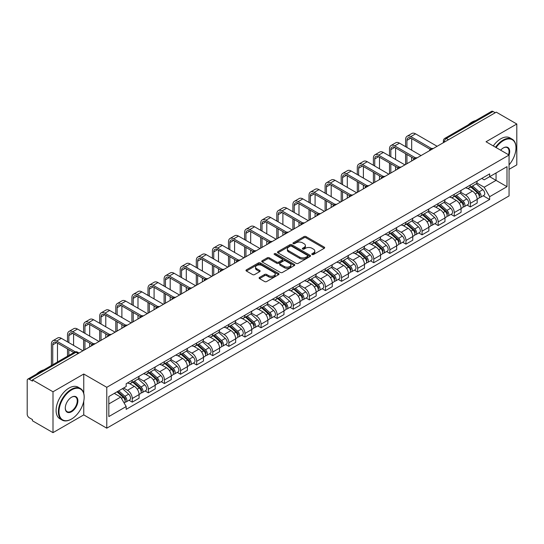 <?xml version="1.0" encoding="UTF-8"?>
<svg xmlns="http://www.w3.org/2000/svg" width="544" height="544" viewBox="0 0 544 544"><rect width="100%" height="100%" fill="white"/><g stroke="black" fill="none" stroke-linecap="round" stroke-linejoin="round"><path stroke-width="0.82" d="M312.072 254.51A1 0.578 0 0 0 313.494 254.51L324.251 248.295A1.435 0.83 0 0 0 324.673 247.71A1.435 0.83 0 0 0 324.251 247.126L306.02 236.599A1.435 0.83 0 0 0 303.994 236.599L293.23 242.814A1 0.578 0 0 0 292.937 243.222A1 0.578 0 0 0 293.23 243.63A1 0.578 0 0 0 294.651 243.63L296.038 242.828A4.583 2.645 0 0 1 302.525 242.828L304.042 243.705A4.583 2.645 0 0 1 305.388 245.575A4.583 2.645 0 0 1 304.042 247.452L302.654 248.254A1 0.578 0 0 0 302.355 248.662A1 0.578 0 0 0 302.654 249.07A1 0.578 0 0 0 304.069 249.07L305.463 248.268A4.583 2.645 0 0 1 311.943 248.268L313.466 249.145A4.583 2.645 0 0 1 314.806 251.015A4.583 2.645 0 0 1 313.466 252.892L312.072 253.694A1 0.578 0 0 0 311.78 254.102A1 0.578 0 0 0 312.072 254.51L312.072 253.694M259.522 277.426A1.435 0.83 0 0 0 259.1 278.011A1.435 0.83 0 0 0 259.522 278.596L264.636 281.547A1.435 0.83 0 0 0 266.662 281.547L278.616 274.645A1.435 0.83 0 0 0 279.038 274.06A1.435 0.83 0 0 0 278.616 273.476L260.386 262.949A1.435 0.83 0 0 0 258.359 262.949L246.405 269.851A1.435 0.83 0 0 0 245.983 270.436A1.435 0.83 0 0 0 246.405 271.021L252.586 274.584A1.435 0.83 0 0 0 254.606 274.584L259.726 271.633A1.435 0.83 0 0 0 260.141 271.048A1.435 0.83 0 0 0 259.726 270.463L256.659 268.695A3.835 2.21 0 0 1 255.537 267.131A3.835 2.21 0 0 1 257.904 265.084A3.835 2.21 0 0 1 262.079 265.567L274.081 272.496A3.835 2.21 0 0 1 275.21 274.06A3.835 2.21 0 0 1 272.843 276.107A3.835 2.21 0 0 1 268.661 275.624L266.662 274.468A1.435 0.83 0 0 0 264.636 274.468L259.522 277.426L259.522 278.596M106.774 387.308L83.756 374.02L52.999 391.775L32.463 379.923L496.264 112.146L516.8 124.005L486.044 141.76L509.062 155.047L106.774 387.308L106.774 428.182L509.062 195.922L509.062 155.047A8.901 5.141 -60 0 0 503.384 147.9L503.384 147.9A8.901 5.141 -60 0 0 500.65 150.192M296.14 263.357A1.435 0.83 0 0 0 298.166 263.357L310.121 256.455A1.435 0.83 0 0 0 310.542 255.87A1.435 0.83 0 0 0 310.121 255.286L291.89 244.759A1.435 0.83 0 0 0 289.864 244.759L277.909 251.661A1.435 0.83 0 0 0 277.488 252.246A1.435 0.83 0 0 0 277.909 252.831L296.14 263.357M274.815 254.728A1 0.578 0 0 1 275.828 254.871L275.828 253.681L294.372 264.384A1.435 0.83 0 0 1 294.787 264.969A1.435 0.83 0 0 1 294.372 265.554L282.418 272.456A1.435 0.83 0 0 1 280.391 272.456L262.154 261.922L262.154 260.753A1.435 0.83 0 0 0 261.739 261.338A1.435 0.83 0 0 0 262.154 261.922M262.154 260.753L267.274 257.802A1.435 0.83 0 0 1 269.3 257.802L276.692 262.072A1.435 0.83 0 0 0 278.718 262.072L282.112 260.114A1.435 0.83 0 0 0 282.533 259.529A1.435 0.83 0 0 0 282.112 258.944L274.414 254.497A1 0.578 0 0 1 274.122 254.089A1 0.578 0 0 1 274.74 253.552A1 0.578 0 0 1 275.828 253.681M52.999 391.775L52.999 432.65L32.463 420.798L32.463 419.601L29.267 417.758A2.917 1.686 -120 0 1 27.2 414.181L27.2 380.453A2.917 1.686 -120 0 1 27.805 379.12L74.555 352.131A2.917 1.686 60 0 1 76.017 352.274L29.267 379.263A2.917 1.686 -120 0 0 27.805 379.12M509.062 169.347L516.8 164.88L516.8 124.005M52.999 432.65L83.756 414.895L106.774 428.182M32.463 379.923L32.463 381.113L29.267 379.263M448.48 139.733L446.311 138.482A2.917 1.686 60 0 0 444.849 138.339L491.606 111.35A2.917 1.686 60 0 1 493.061 111.493L446.311 138.482A2.917 1.686 120 0 0 444.251 142.059L444.251 142.181M495.23 112.744L493.061 111.493M470.356 185.021A6.712 3.876 60 0 1 468.969 188.034L475.782 184.103A6.712 3.876 -120 0 0 477.17 181.084M460.693 192.25L465.61 195.092A6.712 3.876 60 0 1 470.356 203.313L477.17 199.383A6.712 3.876 -120 0 0 472.423 191.155L467.548 188.34M477.17 199.383L477.17 203.014L470.356 206.944L467.092 205.061M468.969 188.034A6.712 3.876 60 0 1 465.664 187.728M470.356 203.313L470.356 206.944M454.26 194.317A6.712 3.876 60 0 1 452.866 197.329L459.68 193.399A6.712 3.876 -120 0 0 461.067 190.38M450.99 214.356L454.26 216.24L461.067 212.31L461.067 208.672A6.712 3.876 -120 0 0 456.321 200.45L451.445 197.635M452.866 197.329A6.712 3.876 60 0 1 449.562 197.023M444.591 201.545L449.514 204.388A6.712 3.876 60 0 1 454.26 212.609L454.26 216.24M438.158 203.612A6.712 3.876 60 0 1 436.771 206.625L443.578 202.694A6.712 3.876 -120 0 0 444.972 199.675M434.894 223.652L438.158 225.536L444.972 221.605L444.972 217.967A6.712 3.876 -120 0 0 440.225 209.746L435.35 206.931M436.771 206.625A6.712 3.876 60 0 1 433.466 206.319M428.488 210.841L433.412 213.676A6.712 3.876 60 0 1 438.158 221.904L438.158 225.536M422.056 212.908A6.712 3.876 60 0 1 420.668 215.92L427.482 211.983A6.712 3.876 -120 0 0 428.869 208.971M418.792 232.948L422.056 234.831L428.869 230.901L428.869 227.263A6.712 3.876 -120 0 0 424.123 219.042L419.247 216.226M420.668 215.92A6.712 3.876 60 0 1 417.364 215.614M412.393 220.136L417.309 222.972A6.712 3.876 60 0 1 422.056 231.2L422.056 234.831M405.96 222.197A6.712 3.876 60 0 1 404.566 225.216L411.38 221.279A6.712 3.876 -120 0 0 412.767 218.266M402.696 242.243L405.96 244.127L412.774 240.196L412.774 236.558A6.712 3.876 -120 0 0 408.02 228.337L403.145 225.522M404.566 225.216A6.712 3.876 60 0 1 401.261 224.91M396.29 229.432L401.214 232.268A6.712 3.876 60 0 1 405.96 240.496L405.96 244.127M389.858 231.492A6.712 3.876 60 0 1 388.47 234.512L395.277 230.574A6.712 3.876 -120 0 0 396.671 227.562M386.594 251.539L389.858 253.422L396.671 249.492L396.671 245.854A6.712 3.876 -120 0 0 391.925 237.633L387.049 234.818M388.47 234.512A6.712 3.876 60 0 1 385.166 234.206M380.195 238.728L385.111 241.563A6.712 3.876 60 0 1 389.858 249.791L389.858 253.422M373.762 240.788A6.712 3.876 60 0 1 372.368 243.807L379.182 239.87A6.712 3.876 -120 0 0 380.569 236.858M370.491 260.834L373.762 262.718L380.569 258.788L380.569 255.15A6.712 3.876 -120 0 0 375.822 246.928L370.947 244.113M372.368 243.807A6.712 3.876 60 0 1 369.063 243.501M364.092 248.023L369.009 250.859A6.712 3.876 60 0 1 373.762 259.08L373.762 262.718M357.66 250.084A6.712 3.876 60 0 1 356.266 253.103L363.079 249.166A6.712 3.876 -120 0 0 364.473 246.153M354.396 270.13L357.66 272.014L364.473 268.083L364.473 264.445A6.712 3.876 -120 0 0 359.727 256.224L354.851 253.409M356.266 253.103A6.712 3.876 60 0 1 352.961 252.797M347.99 257.312L352.913 260.154A6.712 3.876 60 0 1 357.66 268.376L357.66 272.014M341.557 259.379A6.712 3.876 60 0 1 340.17 262.392L346.984 258.461A6.712 3.876 -120 0 0 348.371 255.449M338.293 279.426L341.557 281.309L348.371 277.379L348.371 273.741A6.712 3.876 -120 0 0 343.624 265.52L338.749 262.704M340.17 262.392A6.712 3.876 60 0 1 336.865 262.092M331.894 266.608L336.811 269.45A6.712 3.876 60 0 1 341.557 277.671L341.557 281.309M325.462 268.675A6.712 3.876 60 0 1 324.068 271.687L330.881 267.757A6.712 3.876 -120 0 0 332.268 264.744M322.191 288.714L325.462 290.605L332.268 286.668L332.268 283.036A6.712 3.876 -120 0 0 327.522 274.815L322.646 272M324.068 271.687A6.712 3.876 60 0 1 320.763 271.388M315.792 275.903L320.715 278.746A6.712 3.876 60 0 1 325.462 286.967L325.462 290.605M309.359 277.97A6.712 3.876 60 0 1 307.972 280.983L314.779 277.052A6.712 3.876 -120 0 0 316.173 274.04M306.095 298.01L309.359 299.9L316.173 295.963L316.173 292.332A6.712 3.876 -120 0 0 311.426 284.111L306.551 281.296M307.972 280.983A6.712 3.876 60 0 1 304.667 280.684M299.69 285.199L304.613 288.041A6.712 3.876 60 0 1 309.359 296.262L309.359 299.9M293.257 287.266A6.712 3.876 60 0 1 291.87 290.278L298.683 286.348A6.712 3.876 -120 0 0 300.07 283.336M289.993 307.306L293.257 309.196L300.07 305.259L300.07 301.628A6.712 3.876 -120 0 0 295.324 293.406L290.448 290.591M291.87 290.278A6.712 3.876 60 0 1 288.565 289.979M283.594 294.494L288.51 297.337A6.712 3.876 60 0 1 293.257 305.558L293.257 309.196M277.161 296.562A6.712 3.876 60 0 1 275.767 299.574L282.581 295.644A6.712 3.876 -120 0 0 283.968 292.631M273.897 316.601L277.161 318.492L283.975 314.554L283.975 310.923A6.712 3.876 -120 0 0 279.222 302.702L274.346 299.887M275.767 299.574A6.712 3.876 60 0 1 272.462 299.275M267.492 303.79L272.415 306.632A6.712 3.876 60 0 1 277.161 314.854L277.161 318.492M261.059 305.857A6.712 3.876 60 0 1 259.672 308.87L266.478 304.939A6.712 3.876 -120 0 0 267.872 301.927M257.795 325.897L261.059 327.78L267.872 323.85L267.872 320.219A6.712 3.876 -120 0 0 263.126 311.991L258.25 309.182M259.672 308.87A6.712 3.876 60 0 1 256.367 308.57M251.396 313.086L256.312 315.928A6.712 3.876 60 0 1 261.059 324.149L261.059 327.78M244.963 315.153A6.712 3.876 60 0 1 243.569 318.165L250.383 314.235A6.712 3.876 -120 0 0 251.77 311.222M241.692 335.192L244.963 337.076L251.77 333.146L251.77 329.514A6.712 3.876 -120 0 0 247.024 321.286L242.148 318.471M243.569 318.165A6.712 3.876 60 0 1 240.264 317.859M235.294 322.381L240.21 325.224A6.712 3.876 60 0 1 244.963 333.445L244.963 337.076M228.861 324.448A6.712 3.876 60 0 1 227.474 327.461L234.28 323.53A6.712 3.876 -120 0 0 235.674 320.511M225.597 344.488L228.861 346.372L235.674 342.441L235.674 338.81A6.712 3.876 -120 0 0 230.928 330.582L226.052 327.767M227.474 327.461A6.712 3.876 60 0 1 224.162 327.155M219.191 331.677L224.114 334.519A6.712 3.876 60 0 1 228.861 342.74L228.861 346.372M212.758 333.744A6.712 3.876 60 0 1 211.371 336.756L218.185 332.826A6.712 3.876 -120 0 0 219.572 329.807M209.494 353.784L212.758 355.667L219.572 351.737L219.572 348.099A6.712 3.876 -120 0 0 214.826 339.878L209.95 337.062M211.371 336.756A6.712 3.876 60 0 1 208.066 336.45M203.096 340.972L208.012 343.815A6.712 3.876 60 0 1 212.758 352.036L212.758 355.667M196.663 343.04A6.712 3.876 60 0 1 195.269 346.052L202.082 342.122A6.712 3.876 -120 0 0 203.47 339.102M193.392 363.079L196.663 364.963L203.47 361.032L203.47 357.394A6.712 3.876 -120 0 0 198.723 349.173L193.848 346.358M195.269 346.052A6.712 3.876 60 0 1 191.964 345.746M186.993 350.268L191.916 353.104A6.712 3.876 60 0 1 196.663 361.332L196.663 364.963M180.56 352.335A6.712 3.876 60 0 1 179.173 355.348L185.98 351.41A6.712 3.876 -120 0 0 187.374 348.398M177.296 372.375L180.56 374.258L187.374 370.328L187.374 366.69A6.712 3.876 -120 0 0 182.628 358.469L177.752 355.654M179.173 355.348A6.712 3.876 60 0 1 175.868 355.042M170.898 359.564L175.814 362.399A6.712 3.876 60 0 1 180.56 370.627L180.56 374.258M164.458 361.631A6.712 3.876 60 0 1 163.071 364.643L169.884 360.706A6.712 3.876 -120 0 0 171.272 357.694M161.194 381.67L164.458 383.554L171.272 379.624L171.272 375.986A6.712 3.876 -120 0 0 166.525 367.764L161.65 364.949M163.071 364.643A6.712 3.876 60 0 1 159.766 364.337M154.795 368.859L159.712 371.695A6.712 3.876 60 0 1 164.458 379.923L164.458 383.554M148.362 370.92A6.712 3.876 60 0 1 146.968 373.939L153.782 370.002A6.712 3.876 -120 0 0 155.176 366.989M145.098 390.966L148.362 392.85L155.176 388.919L155.176 385.281A6.712 3.876 -120 0 0 150.423 377.06L145.547 374.245M146.968 373.939A6.712 3.876 60 0 1 143.664 373.633M138.693 378.155L143.616 380.99A6.712 3.876 60 0 1 148.362 389.218L148.362 392.85M132.26 380.215A6.712 3.876 60 0 1 130.873 383.234L137.68 379.297A6.712 3.876 -120 0 0 139.074 376.285M128.996 400.262L132.26 402.145L139.074 398.215L139.074 394.577A6.712 3.876 -120 0 0 134.327 386.356L129.452 383.54M130.873 383.234A6.712 3.876 60 0 1 127.568 382.928M123.59 388.022L127.514 390.286A6.712 3.876 60 0 1 132.26 398.507L132.26 402.145M481.76 178.439L484.187 179.833L506.994 166.668L496.053 172.985L496.053 180.37L484.187 187.224L476.789 182.954M108.834 403.934L120.7 397.079L126.174 406.552L108.834 416.561L108.834 396.542L126.174 386.532L126.174 383.731L489.654 173.876L489.654 176.678L506.994 186.687L489.654 196.697L484.187 187.224M506.994 166.668L506.994 186.687M126.174 406.552L126.174 409.353L489.654 199.498L489.654 196.697M83.756 374.02L83.756 393.339M83.756 401.132L83.756 414.895M120.7 397.079L114.301 393.387M483.194 195.765L489.654 199.498M312.474 254.653L313.466 254.082A4.583 2.645 0 0 0 314.806 252.212L314.806 251.015M305.388 245.575L305.388 246.772A4.583 2.645 0 0 1 304.042 248.642L303.049 249.213M324.238 248.309L306.02 237.789A1.435 0.83 0 0 0 303.994 237.789L293.631 243.773M310.121 255.286L310.121 256.455L291.89 245.949A1.435 0.83 0 0 0 289.864 245.949L277.93 252.844M307.591 256.278A1 0.578 0 0 0 307.884 255.87A1 0.578 0 0 0 307.591 255.462L291.584 246.221A1 0.578 0 0 0 290.163 246.221L288.694 247.071A4.583 2.645 0 0 0 287.354 248.941A4.583 2.645 0 0 0 288.694 250.811L299.635 257.128A4.583 2.645 0 0 0 306.122 257.128L307.591 256.278L307.591 257.475A1 0.578 0 0 0 307.884 257.06L307.884 255.87M287.354 248.941L287.354 250.131A4.583 2.645 0 0 0 288.694 252.001L288.694 250.811M307.591 257.475L306.122 258.318A4.583 2.645 0 0 1 299.635 258.318L288.694 252.001M262.174 261.936L267.274 258.992L267.274 257.802M282.533 259.529L282.533 260.719A1.435 0.83 0 0 1 282.112 261.304L278.718 263.262A1.435 0.83 0 0 1 276.692 263.262L269.3 258.992A1.435 0.83 0 0 0 267.274 258.992M275.828 254.871L294.352 265.56M284.369 266.499A3.835 2.21 0 0 0 288.544 266.982A3.835 2.21 0 0 0 290.911 264.935A3.835 2.21 0 0 0 289.789 263.371L285.559 260.93A1.435 0.83 0 0 0 283.533 260.93L280.14 262.888A1.435 0.83 0 0 0 279.718 263.473A1.435 0.83 0 0 0 280.14 264.058L284.369 266.499L284.369 267.696A3.835 2.21 0 0 0 288.544 268.172A3.835 2.21 0 0 0 290.911 266.132L290.911 264.935M279.718 263.473L279.718 264.67A1.435 0.83 0 0 0 280.14 265.254L280.14 264.058M284.369 267.696L280.14 265.254M275.21 274.06L275.21 275.25A3.835 2.21 0 0 1 272.843 277.297A3.835 2.21 0 0 1 268.661 276.814L266.662 275.665A1.435 0.83 0 0 0 264.636 275.665L259.542 278.603M255.537 267.131L255.537 268.321A3.835 2.21 0 0 0 256.659 269.885L256.659 268.695M259.706 271.646L256.659 269.885M278.596 274.659L260.386 264.139A1.435 0.83 0 0 0 258.359 264.139L246.425 271.028M470.825 186.959L477.387 192.814A3.652 2.108 60 0 1 478.53 198.458L477.17 199.247M470.995 187.116L474.082 188.897M471.485 186.578L478.788 193.093A1.754 1.013 60 0 1 479.339 195.799A1.754 1.013 60 0 1 479.176 195.867M472.58 185.946L479.142 191.801A3.652 2.108 60 0 1 480.284 197.445A3.652 2.108 60 0 1 479.182 197.56M476.238 183.75L482.854 189.659A3.652 2.108 60 0 1 483.997 195.303L480.284 197.445M406.939 147.451L406.939 140.359A5.474 3.162 60 0 1 408.075 137.856A5.474 3.162 60 0 1 410.808 138.128L430.188 149.314M437.124 146.288L415.555 133.838A7.371 4.257 -120 0 0 411.869 133.47L407.123 136.211A7.371 4.257 -120 0 0 405.6 139.584L405.6 146.676M431.521 148.532L410.808 136.578A7.371 4.257 -120 0 0 407.123 136.211M405.6 153.707L405.6 164.492M406.939 163.717L406.939 154.482M411.686 160.976L411.686 157.223M411.686 150.192L411.686 138.632M454.723 196.255L461.285 202.11A3.652 2.108 60 0 1 462.427 207.754L461.067 208.542M454.9 196.411L457.987 198.193M455.382 195.874L462.686 202.388A1.754 1.013 60 0 1 463.236 205.095A1.754 1.013 60 0 1 463.073 205.163M456.477 195.242L463.039 201.096A3.652 2.108 60 0 1 464.182 206.74A3.652 2.108 60 0 1 463.08 206.856M460.136 193.045L466.752 198.954A3.652 2.108 60 0 1 467.901 204.598L464.182 206.74M438.627 205.55L445.182 211.405A3.652 2.108 60 0 1 446.332 217.049L444.972 217.831M438.797 205.707L441.884 207.488M439.287 205.17L446.583 211.684A1.754 1.013 60 0 1 447.134 214.39A1.754 1.013 60 0 1 446.978 214.458M440.382 204.537L446.937 210.392A3.652 2.108 60 0 1 448.086 216.036A3.652 2.108 60 0 1 446.984 216.152M444.033 202.341L450.656 208.25A3.652 2.108 60 0 1 451.799 213.887L448.086 216.036M390.837 156.747L390.837 149.654A5.474 3.162 60 0 1 391.972 147.152A5.474 3.162 60 0 1 394.713 147.424L414.086 158.61M421.029 155.584L399.459 143.133A7.371 4.257 -120 0 0 395.774 142.766L391.027 145.506A7.371 4.257 -120 0 0 389.497 148.879L389.497 155.972M415.419 157.828L394.713 145.874A7.371 4.257 -120 0 0 391.027 145.506M389.497 163.003L389.497 173.788M390.837 173.012L390.837 163.778M395.59 170.272L395.59 166.518M395.59 159.487L395.59 147.927M374.741 166.042L374.741 158.95A5.474 3.162 60 0 1 375.87 156.448A5.474 3.162 60 0 1 378.61 156.72L397.99 167.906M404.926 164.88L383.357 152.429A7.371 4.257 -120 0 0 379.671 152.062L374.925 154.802A7.371 4.257 -120 0 0 373.395 158.175L373.395 165.267M399.323 167.124L378.61 155.169A7.371 4.257 -120 0 0 374.925 154.802M373.395 172.298L373.395 183.083M374.741 182.308L374.741 173.074M379.488 179.568L379.488 175.814M379.488 168.783L379.488 157.223M509.062 164.866A17.809 10.282 120 0 0 515.977 147.9A17.809 10.282 120 0 0 503.384 140.631A17.809 10.282 120 0 0 496.074 147.553M495.543 147.247A18.244 10.533 -60 0 1 503.071 140.094A18.244 10.533 -60 0 1 512.196 139.189A18.244 10.533 -60 0 1 515.977 147.54A18.244 10.533 -60 0 1 515.97 147.723M508.511 154.734A8.466 4.889 120 0 0 507.307 147.655A8.466 4.889 120 0 0 503.227 147.988M468.221 124.848A18.244 10.533 -60 0 1 471.906 122.101A18.244 10.533 -60 0 1 475.592 120.591M493.272 145.935A18.244 10.533 -60 0 1 500.806 138.781A18.244 10.533 -60 0 1 509.925 137.877L512.196 139.189M71.271 419.186L71.577 419.009A17.809 10.282 120 0 0 84.17 397.202A17.809 10.282 120 0 0 71.577 389.932A17.809 10.282 120 0 0 58.99 411.74A17.809 10.282 120 0 0 71.577 419.009L71.271 419.186A18.244 10.533 -60 0 1 62.145 420.09A18.244 10.533 -60 0 1 59.35 405.47A18.244 10.533 -60 0 1 71.271 389.395A18.244 10.533 -60 0 1 80.39 388.491A18.244 10.533 -60 0 1 84.17 396.841A18.244 10.533 -60 0 1 84.17 397.025M71.577 397.202L71.577 397.202A8.901 5.141 -60 0 1 77.874 400.833A8.901 5.141 -60 0 1 71.577 411.74A8.901 5.141 -60 0 1 65.28 408.102A8.901 5.141 -60 0 1 71.577 397.202L71.577 397.202M65.287 407.918A8.466 4.889 120 0 0 67.034 411.624A8.466 4.889 120 0 0 71.271 411.203A8.466 4.889 120 0 0 76.799 403.743A8.466 4.889 120 0 0 75.5 396.957A8.466 4.889 120 0 0 71.42 397.29M36.414 374.15A18.244 10.533 -60 0 1 40.1 371.402A18.244 10.533 -60 0 1 43.785 369.893M62.145 420.09L59.874 418.778A18.244 10.533 -60 0 1 57.079 404.158A18.244 10.533 -60 0 1 69 388.083A18.244 10.533 -60 0 1 78.118 387.178L80.39 388.491M422.525 214.846L429.087 220.701A3.652 2.108 60 0 1 430.229 226.345L428.869 227.127M422.695 215.002L425.789 216.784M423.184 214.465L430.488 220.98A1.754 1.013 60 0 1 431.038 223.686A1.754 1.013 60 0 1 430.875 223.754M424.279 213.833L430.841 219.688A3.652 2.108 60 0 1 431.984 225.332A3.652 2.108 60 0 1 430.882 225.447M427.938 211.636L434.554 217.546A3.652 2.108 60 0 1 435.703 223.183L431.984 225.332M406.422 224.142L412.984 229.996A3.652 2.108 60 0 1 414.134 235.64L412.767 236.422M406.599 224.298L409.686 226.08M407.089 223.761L414.385 230.275A1.754 1.013 60 0 1 414.936 232.982A1.754 1.013 60 0 1 414.78 233.043M408.177 223.128L414.739 228.983A3.652 2.108 60 0 1 415.888 234.627A3.652 2.108 60 0 1 414.78 234.743M411.835 220.932L418.452 226.841A3.652 2.108 60 0 1 419.601 232.478L415.888 234.627M390.327 233.437L396.882 239.292A3.652 2.108 60 0 1 398.031 244.936L396.671 245.718M390.497 233.594L393.584 235.375M390.986 233.056L398.29 239.571A1.754 1.013 60 0 1 398.834 242.277A1.754 1.013 60 0 1 398.677 242.338M392.081 232.424L398.636 238.279A3.652 2.108 60 0 1 399.786 243.923A3.652 2.108 60 0 1 398.684 244.038M395.74 230.228L402.356 236.137A3.652 2.108 60 0 1 403.498 241.774L399.786 243.923M358.639 175.338L358.639 168.246A5.474 3.162 60 0 1 359.774 165.743A5.474 3.162 60 0 1 362.508 166.015L381.888 177.201M388.824 174.175L367.254 161.724A7.371 4.257 -120 0 0 363.569 161.357L358.822 164.098A7.371 4.257 -120 0 0 357.299 167.47L357.299 174.563M383.221 176.419L362.508 164.465A7.371 4.257 -120 0 0 358.822 164.098M357.299 181.594L357.299 192.379M358.639 191.604L358.639 182.369M363.385 188.863L363.385 185.11M363.385 178.078L363.385 166.518M342.543 184.634L342.543 177.541A5.474 3.162 60 0 1 343.672 175.039A5.474 3.162 60 0 1 346.412 175.304L365.786 186.497M372.728 183.471L351.159 171.02A7.371 4.257 -120 0 0 347.473 170.653L342.727 173.393A7.371 4.257 -120 0 0 341.197 176.766L341.197 183.858M367.118 185.715L346.412 173.76A7.371 4.257 -120 0 0 342.727 173.393M341.197 190.89L341.197 201.674M342.543 200.899L342.543 191.665M347.29 198.159L347.29 194.405M347.29 187.374L347.29 175.814M326.441 193.929L326.441 186.837A5.474 3.162 60 0 1 327.576 184.334A5.474 3.162 60 0 1 330.31 184.6L349.69 195.792M356.626 192.766L335.056 180.316A7.371 4.257 -120 0 0 331.371 179.948L326.624 182.689A7.371 4.257 -120 0 0 325.101 186.062L325.101 193.154M351.023 195.01L330.31 183.056A7.371 4.257 -120 0 0 326.624 182.689M325.101 200.185L325.101 210.97M326.441 210.195L326.441 200.96M331.187 207.454L331.187 203.701M331.187 196.67L331.187 185.11M374.224 242.733L380.786 248.588A3.652 2.108 60 0 1 381.929 254.232L380.569 255.014M374.401 242.889L377.488 244.671M374.884 242.352L382.187 248.866A1.754 1.013 60 0 1 382.738 251.573A1.754 1.013 60 0 1 382.575 251.634M375.979 241.72L382.541 247.574A3.652 2.108 60 0 1 383.683 253.218A3.652 2.108 60 0 1 382.582 253.334M379.637 239.523L386.254 245.426A3.652 2.108 60 0 1 387.403 251.07L383.683 253.218M310.338 203.225L310.338 196.132A5.474 3.162 60 0 1 311.474 193.623A5.474 3.162 60 0 1 314.208 193.895L333.588 205.088M340.53 202.062L318.961 189.604A7.371 4.257 -120 0 0 315.275 189.244L310.522 191.984A7.371 4.257 -120 0 0 308.999 195.357L308.999 202.45M334.92 204.306L314.208 192.352A7.371 4.257 -120 0 0 310.522 191.984M308.999 209.481L308.999 220.266M310.338 219.49L310.338 210.256M315.085 216.75L315.085 212.996M315.085 205.965L315.085 194.405M358.122 252.028L364.684 257.883A3.652 2.108 60 0 1 365.833 263.527L364.466 264.309M358.299 252.185L361.386 253.966M358.788 251.648L366.085 258.162A1.754 1.013 60 0 1 366.636 260.868A1.754 1.013 60 0 1 366.479 260.93M359.876 251.015L366.438 256.87A3.652 2.108 60 0 1 367.588 262.514A3.652 2.108 60 0 1 366.486 262.63M363.535 248.819L370.158 254.721A3.652 2.108 60 0 1 371.3 260.365L367.588 262.514M294.243 212.52L294.243 205.428A5.474 3.162 60 0 1 295.372 202.919A5.474 3.162 60 0 1 298.112 203.191L317.492 214.384M324.428 211.358L302.858 198.9A7.371 4.257 -120 0 0 299.173 198.54L294.426 201.28A7.371 4.257 -120 0 0 292.896 204.653L292.896 211.745M318.825 213.602L298.112 201.64A7.371 4.257 -120 0 0 294.426 201.28M292.896 218.776L292.896 229.561M294.243 228.786L294.243 219.552M298.989 226.046L298.989 222.292M298.989 215.261L298.989 203.701M342.026 261.324L348.588 267.179A3.652 2.108 60 0 1 349.731 272.816L348.371 273.605M342.196 261.48L345.284 263.262M342.686 260.943L349.989 267.458A1.754 1.013 60 0 1 350.54 270.164A1.754 1.013 60 0 1 350.377 270.225M343.781 260.311L350.343 266.166A3.652 2.108 60 0 1 351.485 271.81A3.652 2.108 60 0 1 350.384 271.925M347.439 258.114L354.056 264.017A3.652 2.108 60 0 1 355.198 269.661L351.485 271.81M278.14 221.816L278.14 214.724A5.474 3.162 60 0 1 279.276 212.214A5.474 3.162 60 0 1 282.01 212.486L301.39 223.672M308.326 220.653L286.756 208.196A7.371 4.257 -120 0 0 283.07 207.835L278.324 210.576A7.371 4.257 -120 0 0 276.801 213.948L276.801 221.041M302.722 222.897L282.01 210.936A7.371 4.257 -120 0 0 278.324 210.576M276.801 228.072L276.801 238.857M278.14 238.082L278.14 228.84M282.887 235.341L282.887 231.588M282.887 224.556L282.887 212.996M325.924 270.62L332.486 276.474A3.652 2.108 60 0 1 333.628 282.112L332.268 282.9M326.101 270.776L329.188 272.558M326.59 270.239L333.887 276.753A1.754 1.013 60 0 1 334.438 279.46A1.754 1.013 60 0 1 334.274 279.521M327.678 269.606L334.24 275.461A3.652 2.108 60 0 1 335.383 281.098A3.652 2.108 60 0 1 334.281 281.221M331.337 267.41L337.953 273.312A3.652 2.108 60 0 1 339.102 278.956L335.383 281.098M262.038 231.105L262.038 224.019A5.474 3.162 60 0 1 263.174 221.51A5.474 3.162 60 0 1 265.914 221.782L285.287 232.968M292.23 229.949L270.66 217.491A7.371 4.257 -120 0 0 266.975 217.131L262.228 219.871A7.371 4.257 -120 0 0 260.698 223.244L260.698 230.336M286.62 232.193L265.914 220.232A7.371 4.257 -120 0 0 262.228 219.871M260.698 237.368L260.698 248.146M262.038 247.377L262.038 238.136M266.791 244.637L266.791 240.876M266.791 233.852L266.791 222.292M309.828 279.915L316.384 285.77A3.652 2.108 60 0 1 317.533 291.407L316.173 292.196M309.998 280.072L313.086 281.853M310.488 279.534L317.784 286.042A1.754 1.013 60 0 1 318.335 288.755A1.754 1.013 60 0 1 318.179 288.816M311.583 278.902L318.138 284.757A3.652 2.108 60 0 1 319.287 290.394A3.652 2.108 60 0 1 318.186 290.516M315.241 276.706L321.858 282.608A3.652 2.108 60 0 1 323 288.252L319.287 290.394M245.942 240.4L245.942 233.315A5.474 3.162 60 0 1 247.071 230.806A5.474 3.162 60 0 1 249.812 231.078L269.192 242.264M276.128 239.244L254.558 226.787A7.371 4.257 -120 0 0 250.872 226.42L246.126 229.167A7.371 4.257 -120 0 0 244.596 232.54L244.596 239.625M270.524 241.488L249.812 229.527A7.371 4.257 -120 0 0 246.126 229.167M244.596 246.656L244.596 257.441M245.942 256.673L245.942 247.432M250.689 253.926L250.689 250.172M250.689 243.141L250.689 231.588M293.726 289.211L300.288 295.066A3.652 2.108 60 0 1 301.43 300.703L300.07 301.492M293.896 289.36L296.99 291.149M294.386 288.823L301.689 295.338A1.754 1.013 60 0 1 302.24 298.051A1.754 1.013 60 0 1 302.076 298.112M295.48 288.198L302.042 294.052A3.652 2.108 60 0 1 303.185 299.69A3.652 2.108 60 0 1 302.083 299.812M299.139 286.001L305.755 291.904A3.652 2.108 60 0 1 306.904 297.548L303.185 299.69M229.84 249.696L229.84 242.61A5.474 3.162 60 0 1 230.976 240.101A5.474 3.162 60 0 1 233.709 240.373L253.089 251.559M260.025 248.533L238.456 236.082A7.371 4.257 -120 0 0 234.777 235.715L230.024 238.462A7.371 4.257 -120 0 0 228.5 241.835L228.5 248.921M254.422 250.784L233.709 238.823A7.371 4.257 -120 0 0 230.024 238.462M228.5 255.952L228.5 266.737M229.84 265.962L229.84 256.727M234.586 263.221L234.586 259.468M234.586 252.436L234.586 240.876M277.624 298.506L284.186 304.354A3.652 2.108 60 0 1 285.335 309.998L283.968 310.787M277.8 298.656L280.888 300.444M278.29 298.119L285.586 304.633A1.754 1.013 60 0 1 286.137 307.346A1.754 1.013 60 0 1 285.981 307.408M279.378 297.493L285.94 303.348A3.652 2.108 60 0 1 287.089 308.985A3.652 2.108 60 0 1 285.981 309.101M283.036 295.297L289.653 301.199A3.652 2.108 60 0 1 290.802 306.843L287.089 308.985M213.744 258.992L213.744 251.906A5.474 3.162 60 0 1 214.873 249.397A5.474 3.162 60 0 1 217.614 249.669L236.987 260.855M243.93 257.829L222.36 245.378A7.371 4.257 -120 0 0 218.674 245.011L213.928 247.751A7.371 4.257 -120 0 0 212.398 251.131L212.398 258.216M238.32 260.08L217.614 248.118A7.371 4.257 -120 0 0 213.928 247.751M212.398 265.248L212.398 276.032M213.744 275.257L213.744 266.023M218.491 272.517L218.491 268.763M218.491 261.732L218.491 250.172M261.528 307.802L268.083 313.65A3.652 2.108 60 0 1 269.232 319.294L267.872 320.083M261.698 307.952L264.785 309.74M262.188 307.414L269.491 313.929A1.754 1.013 60 0 1 270.035 316.642A1.754 1.013 60 0 1 269.878 316.703M263.282 306.789L269.838 312.637A3.652 2.108 60 0 1 270.987 318.281A3.652 2.108 60 0 1 269.885 318.396M266.941 304.592L273.557 310.495A3.652 2.108 60 0 1 274.7 316.139L270.987 318.281M197.642 268.287L197.642 261.195A5.474 3.162 60 0 1 198.778 258.692A5.474 3.162 60 0 1 201.511 258.964L220.891 270.15M227.827 267.124L206.258 254.674A7.371 4.257 -120 0 0 202.572 254.306L197.826 257.047A7.371 4.257 -120 0 0 196.302 260.426L196.302 267.512M222.224 269.368L201.511 257.414A7.371 4.257 -120 0 0 197.826 257.047M196.302 274.543L196.302 285.328M197.642 284.553L197.642 275.318M202.388 281.812L202.388 278.059M202.388 271.028L202.388 259.468M245.426 317.091L251.988 322.946A3.652 2.108 60 0 1 253.13 328.59L251.77 329.378M245.602 317.247L248.69 319.029M246.085 316.71L253.388 323.224A1.754 1.013 60 0 1 253.939 325.931A1.754 1.013 60 0 1 253.776 325.999M247.18 316.078L253.742 321.932A3.652 2.108 60 0 1 254.884 327.576A3.652 2.108 60 0 1 253.783 327.692M250.838 313.888L257.455 319.79A3.652 2.108 60 0 1 258.604 325.434L254.884 327.576M181.54 277.583L181.54 270.49A5.474 3.162 60 0 1 182.675 267.988A5.474 3.162 60 0 1 185.409 268.26L204.789 279.446M211.732 276.42L190.162 263.969A7.371 4.257 -120 0 0 186.476 263.602L181.723 266.342A7.371 4.257 -120 0 0 180.2 269.722L180.2 276.808M206.122 278.664L185.409 266.71A7.371 4.257 -120 0 0 181.723 266.342M180.2 283.839L180.2 294.624M181.54 293.848L181.54 284.614M186.286 291.108L186.286 287.354M186.286 280.323L186.286 268.763M229.323 326.386L235.885 332.241A3.652 2.108 60 0 1 237.034 337.885L235.668 338.674M229.5 326.543L232.587 328.324M229.99 326.006L237.286 332.52A1.754 1.013 60 0 1 237.837 335.226A1.754 1.013 60 0 1 237.68 335.294M231.078 325.373L237.64 331.228A3.652 2.108 60 0 1 238.789 336.872A3.652 2.108 60 0 1 237.687 336.988M234.736 323.177L241.359 329.086A3.652 2.108 60 0 1 242.502 334.73L238.789 336.872M165.444 286.878L165.444 279.786A5.474 3.162 60 0 1 166.573 277.284A5.474 3.162 60 0 1 169.313 277.556L188.693 288.742M195.629 285.716L174.06 273.265A7.371 4.257 -120 0 0 170.374 272.898L165.628 275.638A7.371 4.257 -120 0 0 164.098 279.011L164.098 286.103M190.026 287.96L169.313 276.005A7.371 4.257 -120 0 0 165.628 275.638M164.098 293.134L164.098 303.919M165.444 303.144L165.444 293.91M170.19 300.404L170.19 296.65M170.19 289.619L170.19 278.059M213.228 335.682L219.79 341.537A3.652 2.108 60 0 1 220.932 347.181L219.572 347.97M213.398 335.838L216.492 337.62M213.887 335.301L221.19 341.816A1.754 1.013 60 0 1 221.741 344.522A1.754 1.013 60 0 1 221.578 344.59M214.982 334.669L221.544 340.524A3.652 2.108 60 0 1 222.686 346.168A3.652 2.108 60 0 1 221.585 346.283M218.64 332.472L225.257 338.382A3.652 2.108 60 0 1 226.399 344.026L222.686 346.168M149.342 296.174L149.342 289.082A5.474 3.162 60 0 1 150.477 286.579A5.474 3.162 60 0 1 153.211 286.851L172.591 298.037M179.527 295.011L157.957 282.56A7.371 4.257 -120 0 0 154.272 282.193L149.525 284.934A7.371 4.257 -120 0 0 148.002 288.306L148.002 295.399M173.924 297.255L153.211 285.301A7.371 4.257 -120 0 0 149.525 284.934M148.002 302.43L148.002 313.215M149.342 312.44L149.342 303.205M154.088 309.699L154.088 305.946M154.088 298.914L154.088 287.354M197.125 344.978L203.687 350.832A3.652 2.108 60 0 1 204.83 356.476L203.47 357.258M197.302 345.134L200.389 346.916M197.792 344.597L205.088 351.111A1.754 1.013 60 0 1 205.639 353.818A1.754 1.013 60 0 1 205.476 353.886M198.88 343.964L205.442 349.819A3.652 2.108 60 0 1 206.584 355.463A3.652 2.108 60 0 1 205.482 355.579M202.538 341.768L209.154 347.677A3.652 2.108 60 0 1 210.304 353.314L206.584 355.463M133.239 305.47L133.239 298.377A5.474 3.162 60 0 1 134.375 295.875A5.474 3.162 60 0 1 137.115 296.147L156.488 307.333M163.431 304.307L141.862 291.856A7.371 4.257 -120 0 0 138.176 291.489L133.43 294.229A7.371 4.257 -120 0 0 131.9 297.602L131.9 304.694M157.821 306.551L137.115 294.596A7.371 4.257 -120 0 0 133.43 294.229M131.9 311.726L131.9 322.51M133.239 321.735L133.239 312.501M137.992 318.995L137.992 315.241M137.992 308.21L137.992 296.65M181.03 354.273L187.585 360.128A3.652 2.108 60 0 1 188.734 365.772L187.374 366.554M181.2 354.43L184.287 356.211M181.689 353.892L188.986 360.407A1.754 1.013 60 0 1 189.536 363.113A1.754 1.013 60 0 1 189.38 363.181M182.784 353.26L189.339 359.115A3.652 2.108 60 0 1 190.488 364.759A3.652 2.108 60 0 1 189.387 364.874M186.442 351.064L193.059 356.973A3.652 2.108 60 0 1 194.201 362.61L190.488 364.759M117.144 314.765L117.144 307.673A5.474 3.162 60 0 1 118.279 305.17A5.474 3.162 60 0 1 121.013 305.442L140.393 316.628M147.329 313.602L125.759 301.152A7.371 4.257 -120 0 0 122.074 300.784L117.327 303.525A7.371 4.257 -120 0 0 115.804 306.898L115.804 313.99M141.726 315.846L121.013 303.892A7.371 4.257 -120 0 0 117.327 303.525M115.804 321.021L115.804 331.806M117.144 331.031L117.144 321.796M121.89 328.29L121.89 324.537M121.89 317.506L121.89 305.946M164.927 363.569L171.489 369.424A3.652 2.108 60 0 1 172.632 375.068L171.272 375.85M165.104 363.725L168.191 365.507M165.587 363.188L172.89 369.702A1.754 1.013 60 0 1 173.441 372.409A1.754 1.013 60 0 1 173.278 372.47M166.682 362.556L173.244 368.41A3.652 2.108 60 0 1 174.386 374.054A3.652 2.108 60 0 1 173.284 374.17M170.34 360.359L176.956 366.268A3.652 2.108 60 0 1 178.106 371.906L174.386 374.054M101.041 324.061L101.041 316.968A5.474 3.162 60 0 1 102.177 314.466A5.474 3.162 60 0 1 104.91 314.731L124.29 325.924M131.226 322.898L109.657 310.447A7.371 4.257 -120 0 0 105.978 310.08L101.225 312.82A7.371 4.257 -120 0 0 99.702 316.193L99.702 323.286M125.623 325.142L104.91 313.188A7.371 4.257 -120 0 0 101.225 312.82M99.702 330.317L99.702 341.102M101.041 340.326L101.041 331.092M105.788 337.586L105.788 333.832M105.788 326.801L105.788 315.241M148.825 372.864L155.387 378.719A3.652 2.108 60 0 1 156.536 384.363L155.169 385.145M149.002 373.021L152.089 374.802M149.491 372.484L156.788 378.998A1.754 1.013 60 0 1 157.338 381.704A1.754 1.013 60 0 1 157.182 381.766M150.579 371.851L157.141 377.706A3.652 2.108 60 0 1 158.29 383.35A3.652 2.108 60 0 1 157.189 383.466M154.238 369.655L160.854 375.564A3.652 2.108 60 0 1 162.003 381.201L158.29 383.35M84.946 333.356L84.946 326.264A5.474 3.162 60 0 1 86.074 323.762A5.474 3.162 60 0 1 88.815 324.027L108.188 335.22M115.131 332.194L93.561 319.743A7.371 4.257 -120 0 0 89.876 319.376L85.129 322.116A7.371 4.257 -120 0 0 83.599 325.489L83.599 332.581M109.521 334.438L88.815 322.483A7.371 4.257 -120 0 0 85.129 322.116M83.599 339.612L83.599 350.397M84.946 349.622L84.946 340.388M89.692 346.882L89.692 343.128M89.692 336.097L89.692 324.537M132.729 382.16L139.284 388.015A3.652 2.108 60 0 1 140.434 393.659L139.074 394.441M132.899 382.316L135.986 384.098M133.389 381.779L140.692 388.294A1.754 1.013 60 0 1 141.236 391A1.754 1.013 60 0 1 141.08 391.061M134.484 381.147L141.046 387.002A3.652 2.108 60 0 1 142.188 392.646A3.652 2.108 60 0 1 141.086 392.761M138.142 378.95L144.758 384.853A3.652 2.108 60 0 1 145.901 390.497L142.188 392.646M68.843 342.652L68.843 335.56A5.474 3.162 60 0 1 69.979 333.05A5.474 3.162 60 0 1 72.712 333.322L92.092 344.515M99.028 341.489L77.459 329.032A7.371 4.257 -120 0 0 73.773 328.671L69.027 331.412A7.371 4.257 -120 0 0 67.504 334.784L67.504 341.877M93.425 343.733L72.712 331.779A7.371 4.257 -120 0 0 69.027 331.412M67.504 348.908L67.504 356.198M68.843 355.429L68.843 349.683M73.59 345.392L73.59 333.832M117.028 391.816L123.189 397.31A3.652 2.108 60 0 1 124.331 402.954L124.154 403.056M117.089 391.775L119.891 393.394M117.688 391.428L124.59 397.589A1.754 1.013 60 0 1 125.14 400.296A1.754 1.013 60 0 1 124.977 400.357M118.782 390.803L124.943 396.297A3.652 2.108 60 0 1 126.086 401.941A3.652 2.108 60 0 1 124.984 402.057M122.495 388.654L128.656 394.148A3.652 2.108 60 0 1 129.805 399.792L126.086 401.941M52.741 364.725L52.741 344.855A5.474 3.162 60 0 1 53.876 342.346A5.474 3.162 60 0 1 56.61 342.618L73.821 352.553M82.933 350.785L61.363 338.327A7.371 4.257 -120 0 0 57.678 337.967L52.931 340.707A7.371 4.257 -120 0 0 51.401 344.08L51.401 365.493M75.262 351.839L56.61 341.068A7.371 4.257 -120 0 0 52.931 340.707M57.487 361.978L57.487 343.128M444.353 142.12L444.251 142.059A2.917 1.686 0 0 1 443.394 140.869L443.394 142.671M148.362 389.218L155.176 385.281M164.458 379.923L171.272 375.986M180.56 370.627L187.374 366.69M196.663 361.332L203.47 357.394M212.758 352.036L219.572 348.099M228.861 342.74L235.674 338.81M244.963 333.445L251.77 329.514M261.059 324.149L267.872 320.219M277.161 314.854L283.975 310.923M293.257 305.558L300.07 301.628M309.359 296.262L316.173 292.332M325.462 286.967L332.268 283.036M341.557 277.671L348.371 273.741M357.66 268.376L364.473 264.445M373.762 259.08L380.569 255.15M389.858 249.791L396.671 245.854M405.96 240.496L412.774 236.558M422.056 231.2L428.869 227.263M438.158 221.904L444.972 217.967M454.26 212.609L461.067 208.672M132.26 398.507L139.074 394.577M127.514 390.286L134.327 386.356M143.616 380.99L150.423 377.06M159.712 371.695L166.525 367.764M175.814 362.399L182.628 358.469M191.916 353.104L198.723 349.173M208.012 343.815L214.826 339.878M224.114 334.519L230.928 330.582M240.21 325.224L247.024 321.286M256.312 315.928L263.126 311.991M272.415 306.632L279.222 302.702M288.51 297.337L295.324 293.406M304.613 288.041L311.426 284.111M320.715 278.746L327.522 274.815M336.811 269.45L343.624 265.52M352.913 260.154L359.727 256.224M369.009 250.859L375.822 246.928M385.111 241.563L391.925 237.633M401.214 232.268L408.02 228.337M417.309 222.972L424.123 219.042M433.412 213.676L440.225 209.746M449.514 204.388L456.321 200.45M465.61 195.092L472.423 191.155M432.922 148.716A2.917 1.686 120 0 0 431.63 149.464M416.82 158.012A2.917 1.686 120 0 0 415.534 158.76M400.724 167.307A2.917 1.686 120 0 0 399.432 168.055M384.622 176.603A2.917 1.686 120 0 0 383.33 177.351M368.519 185.898A2.917 1.686 120 0 0 367.234 186.64M352.424 195.194A2.917 1.686 120 0 0 351.132 195.935M336.321 204.49A2.917 1.686 120 0 0 335.029 205.231M320.219 213.785A2.917 1.686 120 0 0 318.934 214.526M304.123 223.081A2.917 1.686 120 0 0 302.831 223.822M288.021 232.376A2.917 1.686 120 0 0 286.736 233.118M271.925 241.672A2.917 1.686 120 0 0 270.633 242.413M255.823 250.968A2.917 1.686 120 0 0 254.531 251.709M239.72 260.256A2.917 1.686 120 0 0 238.435 261.004M223.625 269.552A2.917 1.686 120 0 0 222.333 270.3M207.522 278.848A2.917 1.686 120 0 0 206.23 279.596M191.42 288.143A2.917 1.686 120 0 0 190.135 288.891M175.324 297.439A2.917 1.686 120 0 0 174.032 298.187M159.222 306.734A2.917 1.686 120 0 0 157.937 307.482M143.126 316.03A2.917 1.686 120 0 0 141.834 316.778M127.024 325.326A2.917 1.686 120 0 0 125.732 326.067M110.922 334.621A2.917 1.686 120 0 0 109.636 335.362M94.826 343.917A2.917 1.686 120 0 0 93.534 344.658M78.18 353.525L76.017 352.274A2.917 1.686 120 0 1 77.472 352.131A2.917 2.917 0 0 0 74.555 352.131M313.466 254.082L313.466 252.892M302.654 249.07L302.654 248.254M304.042 248.642L304.042 247.452M293.23 243.63L293.23 242.814M303.994 237.789L303.994 236.599M306.02 237.789L306.02 236.599M324.251 248.295L324.251 247.126M277.909 252.831L277.909 251.661M289.864 245.949L289.864 244.759M291.89 245.949L291.89 244.759M299.635 258.318L299.635 257.128M306.122 258.318L306.122 257.128M269.3 258.992L269.3 257.802M276.692 263.262L276.692 262.072M278.718 263.262L278.718 262.072M282.112 261.304L282.112 260.114M294.372 265.554L294.372 264.384M264.636 275.665L264.636 274.468M266.662 275.665L266.662 274.468M268.661 276.814L268.661 275.624M259.726 271.633L259.726 270.463M246.405 271.021L246.405 269.851M258.359 264.139L258.359 262.949M260.386 264.139L260.386 262.949M278.616 274.645L278.616 273.476M477.387 192.814L475.34 193.997M479.699 194.997L479.04 195.378M482.854 189.659L479.142 191.801M410.808 136.578L415.555 133.838M406.939 140.359L410.808 138.128M461.285 202.11L459.238 203.293M463.597 204.292L462.944 204.673M466.752 198.954L463.039 201.096M445.182 211.405L443.136 212.588M447.501 213.588L446.842 213.969M450.656 208.25L446.937 210.392M394.713 145.874L399.459 143.133M390.837 149.654L394.713 147.424M378.61 155.169L383.357 152.429M374.741 158.95L378.61 156.72M429.087 220.701L427.04 221.884M431.399 222.884L430.739 223.264M434.554 217.546L430.841 219.688M412.984 229.996L410.938 231.18M415.296 232.179L414.644 232.56M418.452 226.841L414.739 228.983M396.882 239.292L394.842 240.475M399.201 241.475L398.541 241.856M402.356 236.137L398.636 238.279M362.508 164.465L367.254 161.724M358.639 168.246L362.508 166.015M346.412 173.76L351.159 171.02M342.543 177.541L346.412 175.304M330.31 183.056L335.056 180.316M326.441 186.837L330.31 184.6M380.786 248.588L378.74 249.771M383.098 250.77L382.439 251.151M386.254 245.426L382.541 247.574M314.208 192.352L318.961 189.604M310.338 196.132L314.208 193.895M364.684 257.883L362.637 259.06M366.996 260.066L366.343 260.447M370.158 254.721L366.438 256.87M298.112 201.64L302.858 198.9M294.243 205.428L298.112 203.191M348.588 267.179L346.542 268.355M350.9 269.362L350.241 269.742M354.056 264.017L350.343 266.166M282.01 210.936L286.756 208.196M278.14 214.724L282.01 212.486M332.486 276.474L330.439 277.651M334.798 278.657L334.145 279.038M337.953 273.312L334.24 275.461M265.914 220.232L270.66 217.491M262.038 224.019L265.914 221.782M316.384 285.77L314.344 286.946M318.702 287.953L318.043 288.334M321.858 282.608L318.138 284.757M249.812 229.527L254.558 226.787M245.942 233.315L249.812 231.078M300.288 295.066L298.241 296.242M302.6 297.248L301.94 297.629M305.755 291.904L302.042 294.052M233.709 238.823L238.456 236.082M229.84 242.61L233.709 240.373M284.186 304.354L282.139 305.538M286.498 306.544L285.845 306.925M289.653 301.199L285.94 303.348M217.614 248.118L222.36 245.378M213.744 251.906L217.614 249.669M268.083 313.65L266.043 314.833M270.402 315.84L269.742 316.214M273.557 310.495L269.838 312.637M201.511 257.414L206.258 254.674M197.642 261.195L201.511 258.964M251.988 322.946L249.941 324.129M254.3 325.135L253.64 325.509M257.455 319.79L253.742 321.932M185.409 266.71L190.162 263.969M181.54 270.49L185.409 268.26M235.885 332.241L233.838 333.424M238.204 334.431L237.544 334.805M241.359 329.086L237.64 331.228M169.313 276.005L174.06 273.265M165.444 279.786L169.313 277.556M219.79 341.537L217.743 342.72M222.102 343.72L221.442 344.1M225.257 338.382L221.544 340.524M153.211 285.301L157.957 282.56M149.342 289.082L153.211 286.851M203.687 350.832L201.64 352.016M205.999 353.015L205.346 353.396M209.154 347.677L205.442 349.819M137.115 294.596L141.862 291.856M133.239 298.377L137.115 296.147M187.585 360.128L185.545 361.311M189.904 362.311L189.244 362.692M193.059 356.973L189.339 359.115M121.013 303.892L125.759 301.152M117.144 307.673L121.013 305.442M171.489 369.424L169.442 370.607M173.801 371.606L173.142 371.987M176.956 366.268L173.244 368.41M104.91 313.188L109.657 310.447M101.041 316.968L104.91 314.731M155.387 378.719L153.34 379.902M157.699 380.902L157.046 381.283M160.854 375.564L157.141 377.706M88.815 322.483L93.561 319.743M84.946 326.264L88.815 324.027M139.284 388.015L137.244 389.198M141.603 390.198L140.944 390.578M144.758 384.853L141.046 387.002M72.712 331.779L77.459 329.032M68.843 335.56L72.712 333.322M123.189 397.31L121.421 398.33M125.501 399.493L124.841 399.874M128.656 394.148L124.943 396.297M56.61 341.068L61.363 338.327M52.741 344.855L56.61 342.618M433.167 148.573A2.917 2.917 0 0 0 429.42 150.736M417.071 157.869A2.917 2.917 0 0 0 413.324 160.031M400.969 167.164A2.917 2.917 0 0 0 397.222 169.327M384.866 176.46A2.917 2.917 0 0 0 381.126 178.622M368.771 185.756A2.917 2.917 0 0 0 365.024 187.918M352.668 195.051A2.917 2.917 0 0 0 348.922 197.214M336.566 204.347A2.917 2.917 0 0 0 332.826 206.509M320.47 213.642A2.917 2.917 0 0 0 316.724 215.805M304.368 222.938A2.917 2.917 0 0 0 300.621 225.1M288.272 232.234A2.917 2.917 0 0 0 284.526 234.396M272.17 241.529A2.917 2.917 0 0 0 268.423 243.692M256.068 250.825A2.917 2.917 0 0 0 252.328 252.987M239.972 260.114A2.917 2.917 0 0 0 236.225 262.276M223.87 269.409A2.917 2.917 0 0 0 220.123 271.572M207.767 278.705A2.917 2.917 0 0 0 204.027 280.867M191.672 288A2.917 2.917 0 0 0 187.925 290.163M175.569 297.296A2.917 2.917 0 0 0 171.822 299.458M159.474 306.592A2.917 2.917 0 0 0 155.727 308.754M143.371 315.887A2.917 2.917 0 0 0 139.624 318.05M127.269 325.183A2.917 2.917 0 0 0 123.529 327.345M111.173 334.478A2.917 2.917 0 0 0 107.426 336.641M95.071 343.774A2.917 2.917 0 0 0 91.324 345.936M79.036 353.029L77.472 352.131M444.849 138.339A2.917 2.917 0 0 0 443.394 140.869M515.977 147.9L515.977 147.54M84.17 397.202L84.17 396.841"/></g></svg>
